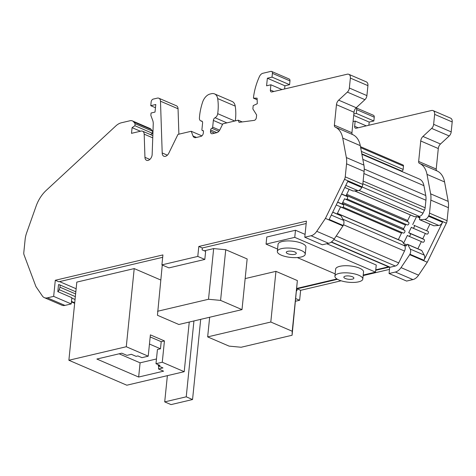 <?xml version="1.0" encoding="UTF-8"?>
<svg xmlns="http://www.w3.org/2000/svg" width="476" height="476" viewBox="0 0 476 476"><rect width="100%" height="100%" fill="white"/><g stroke="black" fill="none" stroke-linecap="round" stroke-linejoin="round"><path stroke-width="0.71" d="M431.643 128.401L449.201 135.963L440.502 144.014A5.046 3.29 -66.7 0 0 438.295 148.542L436.212 169.028A2.523 1.642 -66.7 0 0 436.998 170.914A25.216 16.446 113.3 0 1 444.566 181.945L448.19 201.396A20.17 13.155 113.3 0 1 448.392 207.673L447.071 220.697L429.513 213.135L430.834 200.116A20.17 13.155 113.3 0 0 430.631 193.839L427.008 174.383A25.216 16.446 113.3 0 0 419.439 163.351A2.523 1.642 -66.7 0 1 418.654 161.465L420.736 140.979A5.046 3.29 -66.7 0 1 422.944 136.451L431.643 128.401A4.54 2.957 -66.7 0 0 433.63 124.331L434.642 114.383A5.046 3.29 -66.7 0 0 433.047 110.599A5.046 3.29 -66.7 0 0 431.536 110.491L356.197 128.234A2.523 1.642 -66.7 0 1 355.441 128.181A2.523 1.642 -66.7 0 1 354.644 126.289L355.173 121.082L366.282 125.86M449.201 135.963A4.54 2.957 -66.7 0 0 451.188 131.888L452.2 121.945A5.046 3.29 -66.7 0 0 450.605 118.155L433.047 110.599M355.173 121.082L353.067 121.576M368.876 125.247L369.197 122.076L353.692 115.4M353.835 113.996L356.304 113.419L373.862 120.981L374.249 117.191A2.523 1.642 -66.7 0 0 373.452 115.293L356.113 107.832A2.523 1.642 -66.7 0 1 356.691 109.629L356.304 113.419M369.197 122.076L373.862 120.981M295.548 301.225L299.624 300.267L295.81 298.625M332.742 212.129L340.84 215.616A0.857 0.559 113.3 0 1 341.042 215.806L343.499 220.334A5.04 3.284 113.3 0 1 343.928 223.018A5.04 3.284 113.3 0 1 343.214 225.493L329.166 219.442L347.73 181.445L361.778 187.49L362.069 186.889L344.511 179.327L325.423 218.395L316.748 231.318A10.085 6.575 -66.7 0 1 311.078 235.739L304.789 237.226L306.419 221.12L198.801 246.473L197.79 256.415L204.811 259.438L205.632 251.387L202.116 249.876L202.312 247.984L198.801 246.473M344.576 198.694L341.994 203.966L337.645 202.092M341.994 203.966L343.285 204.704A1.511 0.988 113.3 0 1 343.702 205.81A1.511 0.988 113.3 0 1 342.024 207.453A1.511 0.988 113.3 0 1 341.958 207.417L336.24 204.954L342.024 207.453M346.004 199.307A1.511 0.988 113.3 0 1 345.939 199.277L346.004 199.307A1.511 0.988 113.3 0 0 347.676 197.665A1.511 0.988 113.3 0 0 347.266 196.558L345.975 195.826L349.14 189.347M340.596 206.834L337.097 214.004M337.502 279.299L297.125 288.807L300.636 290.318L341.102 280.792M363.164 275.592L389.481 269.392M389.231 267.113L375.713 270.297M388.541 266.816L375.76 269.827M336.943 278.966L296.851 288.408M297.125 288.807L296.929 290.705L296.631 290.574M343.517 224.773L404.505 251.036A5.046 3.29 -66.7 0 0 405.225 248.555A5.046 3.29 -66.7 0 0 404.796 245.872L404.273 244.914L406.177 246.003L406.736 244.854A0.857 0.559 113.3 0 1 407.563 244.349A0.857 0.559 113.3 0 1 407.759 244.533L410.217 249.067A5.04 3.284 113.3 0 1 410.651 251.745A5.04 3.284 113.3 0 1 409.931 254.22L409.705 254.69L427.264 262.246L446.351 223.179A5.046 3.29 113.3 0 0 447.071 220.697M404.505 251.036L398.698 262.925A5.046 3.29 -66.7 0 1 395.348 266.024L390.171 267.244A2.523 1.642 -66.7 0 1 389.701 267.268L389.065 273.516L395.354 272.034L412.912 279.59A10.085 6.575 -66.7 0 0 418.582 275.17L427.264 262.246M409.705 254.69L401.03 267.613A10.085 6.575 113.3 0 1 395.354 272.034M334.378 125.176L351.937 132.739L354.013 112.247A5.046 3.29 -66.7 0 1 356.226 107.725L364.919 99.668L347.361 92.112L338.668 100.162A5.046 3.29 -66.7 0 0 336.455 104.69L334.378 125.176A2.523 1.642 -66.7 0 0 335.158 127.062A25.216 16.446 113.3 0 1 342.726 138.094L346.349 157.55A20.17 13.155 113.3 0 1 346.558 163.821L345.237 176.846A5.046 3.29 113.3 0 1 344.511 179.327M347.361 92.112A4.54 2.957 -66.7 0 0 349.354 88.036L350.366 78.094A5.046 3.29 -66.7 0 0 348.771 74.304A5.046 3.29 -66.7 0 0 347.26 74.202L271.921 91.945A2.523 1.642 -66.7 0 1 271.165 91.892A2.523 1.642 -66.7 0 1 270.368 90L270.898 84.787L266.59 85.805L267.363 78.225L272.028 77.13L272.409 73.34A2.523 1.642 -66.7 0 0 271.612 71.448A2.523 1.642 -66.7 0 0 270.856 71.394L262.877 73.274A5.046 3.29 -66.7 0 0 259.444 76.553A47.909 31.243 -66.7 0 0 253.53 97.205L253.434 98.151L257.105 98.169L257.29 103.714L253.202 105.601L252.863 108.915L256.629 114.966L256.362 117.572A2.523 1.642 -66.7 0 1 254.184 120.386L239.047 122.344L238.25 120.202L222.798 123.843L219.983 129.603A5.046 3.29 -66.7 0 1 216.634 132.703L212.355 133.714A3.029 1.975 -66.7 0 1 211.445 133.649A3.029 1.975 -66.7 0 1 210.487 131.382L210.636 129.96L216.866 132.643M196.457 137.457L192.988 135.963A5.046 3.29 -66.7 0 0 194.339 137.493A5.046 3.29 -66.7 0 0 195.856 137.6L200.872 136.416A3.029 1.975 -66.7 0 0 203.311 133.072L203.46 131.65A1.511 0.988 -66.7 0 0 202.978 130.513A1.511 0.988 -66.7 0 0 202.526 130.483A1.011 0.66 -66.7 0 1 202.223 130.46A1.011 0.66 -66.7 0 1 201.907 129.704L202.592 122.957A2.523 1.642 -66.7 0 0 201.794 121.065A2.523 1.642 -66.7 0 0 201.378 120.975A4.034 2.63 -66.7 0 1 200.711 120.833A4.034 2.63 -66.7 0 1 199.42 117.983A45.387 29.595 -66.7 0 1 199.593 115.977A45.387 29.595 -66.7 0 1 202.615 102.108A10.085 6.575 -66.7 0 1 210.083 94.028L211.517 93.689A10.085 6.575 -66.7 0 1 214.545 93.903A10.085 6.575 -66.7 0 1 217.663 98.568A45.387 29.595 -66.7 0 1 217.954 111.652A45.387 29.595 -66.7 0 1 217.71 113.675A4.034 2.63 -66.7 0 1 215.039 117.756A2.523 1.642 -66.7 0 0 213.355 120.422L212.665 127.169A1.011 0.66 -66.7 0 1 211.856 128.282A1.511 0.988 -66.7 0 0 210.636 129.96M192.988 135.963L191.233 131.275L177.976 134.399L168.801 153.177A5.135 3.35 -66.7 0 1 163.851 156.223A5.135 3.35 -66.7 0 1 162.197 152.957L160.489 101.209A5.046 3.29 -66.7 0 0 158.865 98.234A5.046 3.29 -66.7 0 0 157.354 98.127L153.189 99.109A2.523 1.642 -66.7 0 0 151.154 101.9L150.767 105.69L155.795 104.506L155.021 112.08L151.076 113.014L150.838 115.382L152.707 120.374A10.085 6.575 -66.7 0 1 153.242 124.063L152.153 154.444A5.022 3.272 -66.7 0 1 152.124 154.855A5.022 3.272 -66.7 0 1 146.566 160.311A5.022 3.272 -66.7 0 1 144.948 157.324L144.186 134.172A5.046 3.29 -66.7 0 0 142.562 131.197A5.046 3.29 -66.7 0 0 141.051 131.09L131.501 133.339L132.078 127.657L134.904 125.729L135.107 123.706L133.679 121.915A7.562 4.933 -66.7 0 0 132.352 120.886A7.562 4.933 -66.7 0 0 130.085 120.731L121.386 122.778A15.131 9.865 -66.7 0 0 115.811 125.95L46.172 190.442A27.739 18.088 113.3 0 0 36.111 206.132L26.644 232.853A20.17 13.155 113.3 0 0 25.121 239.535L23.8 252.56A5.046 3.29 113.3 0 0 24.038 254.815L35.789 286.207A5.046 3.29 113.3 0 0 36.14 286.891L42.346 295.953A10.085 6.575 113.3 0 0 44.345 297.649L61.904 305.205A10.085 6.575 113.3 0 0 64.932 305.413L71.221 303.932L53.663 296.375L47.374 297.857A10.085 6.575 113.3 0 1 44.345 297.649M162.679 257.314L58.81 281.78L55.299 280.269L53.663 296.375M55.299 280.269L162.923 254.922L161.911 264.864L197.79 256.415M343.214 225.493L334.307 238.881A10.085 6.575 113.3 0 1 328.636 243.301L311.078 235.739M328.636 243.301L322.341 244.783L304.789 237.226M342.982 225.957L325.423 218.395M364.919 99.668A4.54 2.957 -66.7 0 0 366.913 95.599L367.924 85.65A5.046 3.29 -66.7 0 0 366.33 81.866L348.771 74.304M351.937 132.739A2.523 1.642 -66.7 0 0 352.716 134.625A25.216 16.446 113.3 0 1 360.284 145.656L363.908 165.107A20.17 13.155 113.3 0 1 364.116 171.384L362.795 184.408A5.046 3.29 113.3 0 1 362.069 186.889M150.511 134.619L152.463 133.292L152.665 131.269L151.237 129.478A7.562 4.933 -66.7 0 0 149.91 128.449L132.352 120.886M178.887 134.184L178.048 108.772A5.046 3.29 -66.7 0 0 176.423 105.791L158.865 98.234M235.317 120.892A45.387 29.595 -66.7 0 0 235.513 119.214A45.387 29.595 -66.7 0 0 235.221 106.124A10.085 6.575 -66.7 0 0 232.104 101.459L214.545 93.903M284.6 88.958L284.922 85.787L289.581 84.686L289.967 80.896A2.523 1.642 -66.7 0 0 289.17 79.004L271.612 71.448M361.778 187.49A5.046 3.29 113.3 0 1 357.994 190.656L353.15 191.019A0.857 0.559 113.3 0 1 352.966 190.989A0.857 0.559 113.3 0 1 352.817 190.876M238.25 120.202L242.248 121.927M167.368 155.182L162.197 152.957M155.468 107.713L150.767 105.69M429.513 213.135A5.046 3.29 113.3 0 1 428.793 215.616L446.351 223.179M60.077 286.57A2.523 1.642 -66.7 0 0 59.28 284.678A2.523 1.642 -66.7 0 0 58.524 284.624L57.81 291.639A2.523 1.642 -66.7 0 0 59.232 289.676L59.952 287.195A2.523 1.642 -66.7 0 0 60.077 286.57M71.221 303.932L71.858 297.69L57.81 291.639M204.811 259.438L168.938 267.893L161.911 264.864M306.181 223.518L202.312 247.984M76.142 288.748L59.554 281.608M300.636 290.318L299.624 300.267M389.065 273.516L406.623 281.072L412.912 279.59M134.214 268.589L76.814 282.107L68.877 360.255L126.818 385.209L184.218 371.685L162.268 362.236L164.434 340.923L150.386 334.872L148.22 356.185L126.277 346.736L134.214 268.589L160.745 280.013M162.268 265.019L157.443 315.273L178.863 324.495L242.004 309.626L247.151 258.944L225.731 249.721L213.665 248.591L204.263 250.804M209.654 317.242L207.661 336.895L229.081 346.117L241.148 347.254L292.091 335.253L297.369 280.572L275.949 271.344L245.158 278.597M363.224 275.033L375.522 272.135L376.248 265.031L326.792 243.736M305.074 234.382L295.483 230.253L266.78 237.012L266.06 244.117L277.567 249.073M184.218 371.685L189.258 322.05M68.877 360.255L126.277 346.736M148.22 356.185L141.943 357.666L137.909 355.929L136.112 356.351L131.37 354.311L126.89 355.364L121.796 353.174L96.866 359.047L138.653 377.04L163.583 371.167L158.49 368.971L162.976 367.918L158.234 365.877L160.031 365.455L155.991 363.712L162.268 362.236M155.991 363.712L157.437 349.503L160.483 348.789L149.458 344.041M156.473 358.969L140.093 362.831L119.125 353.799M164.434 340.923L161.203 341.685L160.483 348.789M158.234 365.877L158.353 364.729M158.49 368.971L158.782 366.109M138.653 377.04L140.093 362.831M150.178 336.937L161.203 341.685M167.374 375.653L164.708 401.887L171.033 404.606L192.554 399.537L200.699 319.354M193.94 320.943L186.235 396.817L164.708 401.887M192.554 399.537L186.235 396.817M225.731 249.721L220.584 300.398L208.518 299.267L157.574 311.262M242.004 309.626L220.584 300.398M213.665 248.591L208.518 299.267M297.369 280.572L292.222 331.248L270.802 322.026L207.661 336.895M292.091 335.253L292.222 331.248M275.949 271.344L270.802 322.026M295.483 230.253L294.757 237.357L266.06 244.117M375.522 272.135L294.757 237.357M297.298 257.57L335.158 273.873M362.813 279.049L363.533 271.945A14.018 4.623 -174.2 0 0 355.209 266.78A14.018 4.623 -174.2 0 0 339.822 266.322A14.018 4.623 -174.2 0 0 335.639 269.107L334.92 276.211A14.018 4.623 -174.2 0 0 343.244 281.375A14.018 4.623 -174.2 0 0 358.63 281.834A14.018 4.623 -174.2 0 0 362.813 279.049A14.018 4.623 -174.2 0 0 354.489 273.884A14.018 4.623 -174.2 0 0 339.102 273.426A14.018 4.623 -174.2 0 0 334.92 276.211M305.223 254.249L305.943 247.145A14.018 4.623 -174.2 0 0 297.619 241.981A14.018 4.623 -174.2 0 0 282.232 241.522A14.018 4.623 -174.2 0 0 278.049 244.313L277.329 251.417A14.018 4.623 -174.2 0 0 285.654 256.576A14.018 4.623 -174.2 0 0 301.04 257.034A14.018 4.623 -174.2 0 0 305.223 254.249A14.018 4.623 -174.2 0 0 296.899 249.085A14.018 4.623 -174.2 0 0 281.512 248.627A14.018 4.623 -174.2 0 0 277.329 251.417M352.377 279.144A5.046 1.666 -174.2 0 0 353.882 278.139A5.046 1.666 -174.2 0 0 350.889 276.282A5.046 1.666 -174.2 0 0 345.356 276.116A5.046 1.666 -174.2 0 0 343.85 277.121A5.046 1.666 -174.2 0 0 346.843 278.978A5.046 1.666 -174.2 0 0 352.377 279.144M294.787 254.345A5.046 1.666 -174.2 0 0 296.292 253.339A5.046 1.666 -174.2 0 0 293.299 251.483A5.046 1.666 -174.2 0 0 287.766 251.322A5.046 1.666 -174.2 0 0 286.26 252.322A5.046 1.666 -174.2 0 0 289.253 254.178A5.046 1.666 -174.2 0 0 294.787 254.345M337.353 213.474L402.416 241.487L403.469 243.432L406.742 244.843M406.284 245.783L404.273 244.914M345.975 195.826L341.619 193.946M419.886 217.943L416.613 216.532L414.536 216.687A1.011 0.66 -66.7 0 1 414.316 216.651L354.549 190.918M362.861 183.724L424.437 210.243L423.003 213.171A5.046 3.29 -66.7 0 1 419.225 216.336L418.202 216.413L420.1 217.496L419.534 218.657A0.857 0.559 113.3 0 0 419.415 219.079A0.857 0.559 113.3 0 0 419.683 219.722A0.857 0.559 113.3 0 0 419.868 219.751L424.717 219.388A5.046 3.29 113.3 0 0 428.495 216.223L428.793 215.616M426.77 234.085L412.722 228.04A1.511 0.988 113.3 0 0 414.4 226.392A1.511 0.988 113.3 0 0 413.983 225.291L428.031 231.336A1.511 0.988 113.3 0 1 428.448 232.443A1.511 0.988 113.3 0 1 426.77 234.085A1.511 0.988 113.3 0 1 426.704 234.055L412.793 228.064M425.342 233.472L422.765 238.744L424.057 239.482A1.511 0.988 113.3 0 1 424.467 240.588A1.511 0.988 113.3 0 1 422.795 242.23A1.511 0.988 113.3 0 1 422.73 242.195L408.813 236.203M417.863 248.781L421.361 241.612M407.563 244.349L421.611 250.394A0.857 0.559 113.3 0 1 421.807 250.584L424.265 255.112A5.04 3.284 113.3 0 1 424.699 257.796A5.04 3.284 113.3 0 1 423.979 260.271L442.543 222.268A5.046 3.29 113.3 0 1 438.765 225.44L433.916 225.797A0.857 0.559 113.3 0 1 433.731 225.767A0.857 0.559 113.3 0 1 433.582 225.654M426.74 230.604L429.905 224.125M412.722 228.04A1.511 0.988 113.3 0 1 412.662 228.004L411.371 227.266L408.717 232.699L410.009 233.436A1.511 0.988 113.3 0 1 410.419 234.537A1.511 0.988 113.3 0 1 408.747 236.179A1.511 0.988 113.3 0 1 408.682 236.15L407.391 235.412L403.469 243.432M408.717 232.699L422.765 238.744M406.141 224.434A1.011 0.66 -66.7 0 0 405.469 225.059L403.702 228.676A1.011 0.66 -66.7 0 0 403.553 229.17A1.011 0.66 -66.7 0 0 403.832 229.908L404.546 230.319A1.511 0.988 -66.7 0 1 404.963 231.419A1.511 0.988 -66.7 0 1 403.285 233.061L343.071 207.131L403.22 233.032A1.511 0.988 -66.7 0 0 403.285 233.061M402.16 232.58A1.011 0.66 -66.7 0 0 401.488 233.198L398.352 239.618M402.416 241.487A1.011 0.66 -66.7 0 0 402.184 241.267L337.401 213.373M412.698 224.553L416.613 216.532M410.395 214.968L407.676 220.531A1.011 0.66 -66.7 0 0 407.533 221.031A1.011 0.66 -66.7 0 0 407.807 221.762L408.527 222.173A1.511 0.988 -66.7 0 1 408.938 223.274A1.511 0.988 -66.7 0 1 407.266 224.922L347.046 198.992M347.052 198.986L407.2 224.886A1.511 0.988 -66.7 0 0 407.266 224.922M361.808 153.819L401.917 171.092A1.511 0.988 -66.7 0 0 403.142 169.42L403.475 166.106A1.511 0.988 -66.7 0 0 402.999 164.97L360.475 146.656M401.917 171.092L401.268 171.247M362.837 159.365L423.926 185.67A15.131 9.865 -66.7 0 0 419.302 179.012L361.897 154.295M423.926 185.67L425.764 195.541A15.131 9.865 -66.7 0 1 425.919 200.247L425.157 207.762L363.134 181.053M424.437 210.243A5.046 3.29 -66.7 0 0 425.157 207.762M152.665 131.269L135.107 123.706M152.463 133.292L134.904 125.729M140.408 131.245L132.078 127.657M191.233 131.275L201.895 135.868M253.434 98.151L257.159 99.752M289.581 84.686L272.028 77.13M267.363 78.225L284.922 85.787M282 89.571L270.898 84.787M448.392 207.673L430.834 200.116M430.631 193.839L448.19 201.396M436.998 170.914L419.439 163.351M444.566 181.945L427.008 174.383M436.212 169.028L418.654 161.465M438.295 148.542L420.736 140.979M451.188 131.888L433.63 124.331M452.2 121.945L434.642 114.383M358.119 127.782L354.644 126.289M374.249 117.191L356.691 109.629M343.285 204.704L337.567 202.24M342.887 219.216L404.796 245.872M336.223 236.025L398.698 262.925M333.837 239.535L395.348 266.024M331.433 241.951L390.171 267.244M334.307 238.881L316.748 231.318M341.042 215.806L332.7 212.213M343.499 220.334L331.296 215.081M349.354 88.036L366.913 95.599M356.226 107.725L338.668 100.162M342.726 138.094L360.284 145.656M335.158 127.062L352.716 134.625M345.237 176.846L362.795 184.408M363.908 165.107L346.349 157.55M346.558 163.821L364.116 171.384M336.455 104.69L354.013 112.247M350.366 78.094L367.924 85.65M270.368 90L273.837 91.493M201.378 120.975L202.145 121.303M160.489 101.209L178.048 108.772M133.679 121.915L151.237 129.478M64.932 305.413L47.374 297.857M422.944 136.451L440.502 144.014M59.952 287.195L75.613 293.936M59.232 289.676L75.339 296.613M71.817 298.083L75.047 299.475M71.483 301.385L74.714 302.778M347.266 196.558L341.548 194.101M354.662 190.906L414.536 216.687M419.225 216.336L358.993 190.4M410.009 233.436L424.057 239.482M346.724 194.285L407.676 220.531M346.254 195.255L407.807 221.762M346.213 195.339L408.527 222.173M344.517 198.813L405.469 225.059M342.75 202.431L403.702 228.676M342.274 203.401L403.832 229.908M342.232 203.484L404.546 230.319M340.536 206.953L401.488 233.198M413.983 225.291L428.031 231.336M433.916 225.797L419.868 219.751M438.765 225.44L424.717 219.388M442.543 222.268L428.495 216.223M407.759 244.533L421.807 250.584M410.217 249.067L424.265 255.112M423.979 260.271L409.931 254.22M401.03 267.613L418.582 275.17M403.475 166.106L360.659 147.667M403.142 169.42L361.361 151.427M364.241 169.045L425.764 195.541M425.919 200.247L363.896 173.538M362.052 186.925L423.003 213.171M144.186 134.172L152.748 137.861M149.845 159.43L144.948 157.324M202.526 130.483L203.317 130.823M217.663 98.568L235.221 106.124M217.71 113.675L234.775 121.023M215.039 117.756L226.915 122.873M213.355 120.422L222.536 124.379M212.665 127.169L219.668 130.18M211.856 128.282L218.847 131.293M210.487 131.382L214.652 133.173M272.409 73.34L289.967 80.896M345.796 185.402L357.994 190.656M344.808 187.431L353.15 191.019M200.711 120.833L202.318 121.523M75.827 291.8L59.28 284.678M74.661 303.307L71.43 301.915M422.795 242.23L408.747 236.179M142.562 131.197L152.826 135.618M202.223 130.46L203.383 130.959M389.695 267.31L331.195 242.123M344.785 187.473L352.966 190.989M433.731 225.767L419.683 219.722"/></g></svg>
